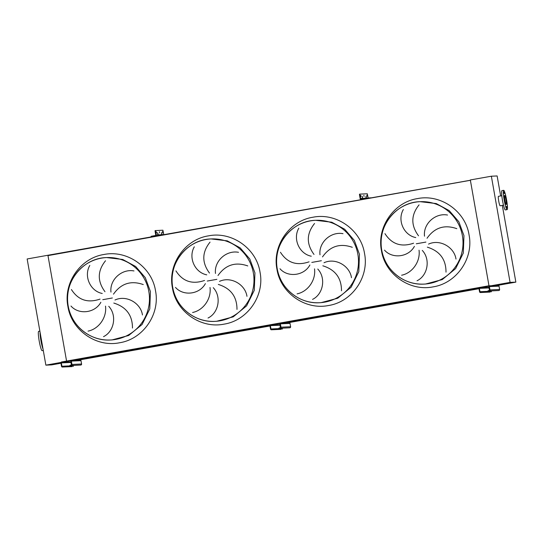 <?xml version="1.0" encoding="UTF-8"?>
<svg xmlns="http://www.w3.org/2000/svg" width="543" height="543" viewBox="0 0 543 543"><rect width="100%" height="100%" fill="white"/><g stroke="black" fill="none" stroke-linecap="round" stroke-linejoin="round"><path stroke-width="0.81" d="M401.61 275.226C412.096 273.183 420.567 261.807 419.04 250.221M422.291 250.418C430.803 259.534 427.612 275.729 417.051 280.758M446.007 272.152C446.027 259.391 439.803 251.063 427.348 247.167M428.536 244.112C439.81 238.825 454.247 247.065 455.991 259.065M414.404 246.379C408.465 257.301 392.304 259.059 384.519 250.14M297.096 293.858C307.582 291.815 316.053 280.439 314.526 268.853M317.777 269.05C326.289 278.165 323.099 294.36 312.544 299.39M341.493 290.783C341.513 278.023 335.289 269.695 322.834 265.798M324.022 262.744C335.296 257.457 349.733 265.697 351.477 277.697M309.89 265.011C303.951 275.932 287.79 277.69 280.005 268.771M192.582 312.49C203.068 310.447 211.539 299.071 210.012 287.485M213.263 287.681C221.782 296.804 218.585 312.992 208.03 318.022M236.986 309.415C236.999 296.654 230.782 288.326 218.32 284.43M219.508 281.376C230.782 276.088 245.219 284.328 246.963 296.329M205.383 283.643C199.437 294.564 183.283 296.322 175.491 287.403M88.068 331.121C98.554 329.078 107.032 317.703 105.498 306.116M108.749 306.313C117.268 315.435 114.078 331.624 103.516 336.653M132.472 328.047C132.485 315.286 126.268 306.958 113.806 303.062M114.994 300.007C126.268 294.72 140.705 302.96 142.456 314.96M100.869 302.275C94.93 313.196 78.769 314.954 70.984 306.035M71.418 289.534C78.206 300.116 87.749 303.299 100.048 299.098M105.525 260.755C97.407 270.876 97.224 281.199 104.982 291.713M102.24 293.471C90.124 291.102 83.574 275.98 89.812 265.425M143.257 284.559C130.951 280.256 121.028 283.46 113.487 294.163M110.969 292.073C109.496 279.686 121.856 268.575 133.985 270.943M175.932 270.896C182.719 281.484 192.263 284.668 204.562 280.466M210.039 242.124C201.921 252.244 201.738 262.568 209.496 273.081M206.754 274.839C194.638 272.471 188.088 257.348 194.326 246.793M247.771 265.927C235.465 261.624 225.542 264.828 218.001 275.532M215.483 273.441C214.003 261.054 226.37 249.943 238.499 252.312M280.446 252.264C287.233 262.853 296.777 266.036 309.076 261.835M314.553 223.492C306.428 233.612 306.252 243.929 314.01 254.443M311.268 256.208C299.145 253.839 292.602 238.716 298.84 228.162M352.285 247.296C339.979 242.992 330.056 246.196 322.515 256.9M319.997 254.81C318.517 242.422 330.884 231.311 343.006 233.673M384.96 233.633C391.747 244.221 401.291 247.404 413.583 243.203M419.067 204.86C410.942 214.98 410.766 225.297 418.524 235.811M415.775 237.576C403.659 235.207 397.116 220.085 403.347 209.53M456.799 228.664C444.493 224.361 434.57 227.565 427.029 238.262M424.511 236.178C423.031 223.791 435.398 212.68 447.52 215.042M75.592 360.145L269.925 325.501M284.613 322.881L478.946 288.238M79.264 359.975L269.98 325.976M284.905 323.316L479.007 288.713M71.024 360.355L270.299 324.829M280.052 323.092L479.326 287.566M70.481 360.382L270.509 324.721M279.509 323.119L479.537 287.457M488.53 285.856L488.985 285.774L470.387 180.303L47.981 255.604L66.572 361.068L47.92 255.251L470.374 180.249M506.449 208.078L506.171 206.496L506.449 208.078M507.196 208.044L506.918 206.462L507.196 208.044M506.965 203.747L506.687 202.166L506.965 203.747M505.9 197.7L505.621 196.118L505.9 197.7M504.623 193.451L504.345 191.869L504.623 193.451M503.877 193.484L503.599 191.903L503.877 193.484M504.108 197.781L503.829 196.206L504.108 197.781M505.173 203.829L504.895 202.247L505.173 203.829M504.209 200.028A9.801 1.174 -100.1 0 1 503.68 190.321A9.801 1.174 -100.1 0 1 506.585 199.919A9.801 1.174 -100.1 0 1 507.121 209.625A9.801 1.174 -100.1 0 1 504.209 200.028M507.121 209.625L505.377 209.937A9.801 1.174 -100.1 0 1 502.472 200.34A9.801 1.174 -100.1 0 1 501.936 190.634L503.68 190.321M505.954 199.946A4.588 0.55 -100.1 0 1 506.205 204.494A4.588 0.55 -100.1 0 1 504.841 200A4.588 0.55 -100.1 0 1 504.59 195.46A4.588 0.55 -100.1 0 1 505.954 199.946M503.49 205.2L500.144 205.797A4.812 0.577 -100.1 0 1 498.718 201.086A4.812 0.577 -100.1 0 1 498.454 196.322L501.8 195.731M488.992 285.835L470.319 179.95L491.361 176.217L497.13 175.952L500.653 195.935M491.361 176.217L510.081 282.394L515.85 282.122L497.3 285.448M502.323 205.41L515.85 282.122M491.293 285.727L510.081 282.394M41.635 342.959L41.913 344.54L41.635 342.959M40.569 336.911L40.847 338.493L40.569 336.911M39.87 331.128L38.675 331.345A9.801 1.174 79.9 0 0 39.211 341.052A9.801 1.174 79.9 0 0 42.116 350.642L43.277 350.439M40.073 332.268A9.801 1.174 79.9 0 0 40.949 340.739A9.801 1.174 79.9 0 0 43.053 349.156M41.431 339.945A4.812 0.577 79.9 0 0 41.553 340.712A4.812 0.577 79.9 0 0 41.696 341.472M60.952 363.226L51.639 364.882L45.87 365.147L60.979 362.439M47.92 255.251L27.15 258.97L45.87 365.147M483.562 287.227L485.306 286.914L483.562 287.227M480.46 292.521L490.091 292.073A0.889 0.882 -92.7 0 0 490.2 292.066L481.01 292.433L480.494 292.073A0.448 0.441 87.3 0 1 479.985 291.713L479.394 288.374A0.448 0.441 87.3 0 1 479.754 287.858L488.462 286.31A0.448 0.441 87.3 0 1 488.978 286.67L489.562 290.003A0.448 0.441 87.3 0 1 489.202 290.519L488.768 290.6L489.284 290.96A0.889 0.882 -92.7 0 0 489.996 289.928L489.413 286.589A0.889 0.882 -92.7 0 0 488.388 285.869L479.673 287.423A0.889 0.882 -92.7 0 0 478.96 288.455L479.55 291.788A0.889 0.882 -92.7 0 0 480.575 292.507L481.01 292.433M491.334 291.394L491.408 291.835L491.327 291.394L481.912 291.835L481.987 292.27M488.849 291.034L498.915 290.512A0.889 0.882 -92.7 0 0 499.628 289.48L499.044 286.141A0.889 0.882 -92.7 0 0 498.128 285.408L488.496 285.856M488.001 290.749L488.082 291.184L488.001 290.749L488.768 290.6M489.46 290.376L489.026 287.926A0.448 0.441 87.3 0 1 489.134 287.552M489.711 291.469A0.448 0.441 87.3 0 1 489.616 291.265L489.589 291.116M480.928 291.991L481.912 291.835M363.844 195.256L364.061 196.485L363.844 195.256M366.885 195.113L367.102 196.342L366.885 195.113M360.803 195.399L361.02 196.627L360.803 195.399M368.147 197.957L367.299 193.77L359.921 194.109L359.968 194.991L359.534 195.073L360.152 198.582A0.889 0.882 -92.7 0 0 361.068 199.315L362.826 199.233A0.889 0.882 -92.7 0 0 362.934 199.22L363.26 199.206A0.889 0.882 87.3 0 1 363.036 199.213M359.534 195.073L359.486 194.19L359.921 194.109L359.486 194.19M368.738 198.371L364.706 198.67L364.631 198.236L361.102 198.86A0.448 0.441 87.3 0 1 360.593 198.5L359.968 194.991M362.439 198.623A0.448 0.441 87.3 0 1 362.344 198.419L362.249 196.301L362.67 198.405A0.448 0.441 -92.7 0 0 362.738 198.575M366.063 198.052L365.996 196.125L366.389 198.039M361.068 199.315A0.889 0.882 -92.7 0 0 361.176 199.301L364.706 198.67M372.098 197.774L365.609 198.073L365.683 198.514M364.631 198.236L365.609 198.073M274.534 324.49L276.285 324.178L274.534 324.49M271.432 329.784L281.064 329.343A0.889 0.882 -92.7 0 0 281.179 329.329L271.982 329.696L271.473 329.336A0.448 0.441 87.3 0 1 270.957 328.977L270.366 325.637A0.448 0.441 87.3 0 1 270.726 325.121L279.435 323.574A0.448 0.441 87.3 0 1 279.95 323.933L280.541 327.266A0.448 0.441 87.3 0 1 280.181 327.782L279.747 327.863L280.256 328.223A0.889 0.882 -92.7 0 0 280.975 327.191L280.385 323.852A0.889 0.882 -92.7 0 0 279.36 323.133L270.652 324.687A0.889 0.882 -92.7 0 0 269.932 325.719L270.523 329.051A0.889 0.882 -92.7 0 0 271.548 329.777L271.982 329.696M282.374 329.099L282.299 328.658L272.885 329.099L272.959 329.533M279.821 328.298L289.887 327.775A0.889 0.882 -92.7 0 0 290.607 326.743L290.016 323.404A0.889 0.882 -92.7 0 0 289.1 322.671L279.475 323.119M278.973 328.013L279.061 328.447L278.973 328.013L279.747 327.863M280.432 327.639L279.998 325.196A0.448 0.441 87.3 0 1 280.107 324.816M280.683 328.732A0.448 0.441 87.3 0 1 280.588 328.529L280.561 328.379M271.907 329.255L272.885 329.099M65.513 361.753L67.257 361.441L65.513 361.753M62.411 367.048L72.036 366.606A0.889 0.882 -92.7 0 0 72.151 366.593L62.961 366.959L62.445 366.6A0.448 0.441 87.3 0 1 61.929 366.24L61.345 362.9A0.448 0.441 87.3 0 1 61.705 362.385L70.414 360.837A0.448 0.441 87.3 0 1 70.923 361.197L71.513 364.529A0.448 0.441 87.3 0 1 71.153 365.045L70.794 365.561L71.235 365.487A0.889 0.882 -92.7 0 0 71.947 364.455L71.357 361.115A0.889 0.882 -92.7 0 0 70.332 360.396L61.624 361.95A0.889 0.882 -92.7 0 0 60.911 362.982L61.495 366.315A0.889 0.882 -92.7 0 0 62.52 367.041L62.961 366.959M73.353 366.362L73.271 365.921L63.857 366.362L63.938 366.803M70.794 365.561L80.859 365.039A0.889 0.882 -92.7 0 0 81.579 364.007L80.988 360.674A0.889 0.882 -92.7 0 0 80.079 359.934L70.447 360.382M70.033 365.71L69.952 365.276L70.719 365.127M71.404 364.903L70.977 362.459A0.448 0.441 87.3 0 1 71.079 362.079M71.656 366.002A0.448 0.441 87.3 0 1 71.561 365.792L71.533 365.643M62.879 366.518L63.857 366.362M156.608 233.062L156.391 231.834L156.608 233.062M162.69 232.784L162.472 231.556L162.69 232.784M159.649 232.927L159.432 231.698L159.649 232.927M155.746 235.017A0.448 0.441 87.3 0 1 155.386 235.54L151.857 236.164L151.938 236.605L155.461 235.974A0.889 0.882 -92.7 0 0 156.18 234.943L155.563 231.433L155.128 231.508L155.746 235.017M161.929 235.241A0.889 0.882 -92.7 0 0 162.011 234.671L161.59 232.567L161.692 234.685A0.889 0.882 87.3 0 1 161.576 235.302M158.624 235.832L157.545 235.879A0.889 0.882 -92.7 0 0 158.264 234.847L157.619 232.75L157.938 234.861A0.889 0.882 87.3 0 1 157.219 235.893L157.524 235.777M154.226 236.612L151.171 236.755L151.09 236.314L151.857 236.164M155.128 231.508L155.074 230.626L155.515 230.551L155.563 231.433M163.769 234.909A0.889 0.882 -92.7 0 0 163.769 234.59L162.893 230.205L155.074 230.626M151.938 236.605L151.164 236.755L151.09 236.314M425.542 284.03L442.24 279.584L455.631 268.595L463.322 253.018L463.96 235.628L458.842 221.761L449.197 210.603L436.273 203.577L420.146 201.677A41.261 40.956 -92.7 0 0 381.729 250.072A41.261 40.956 -92.7 0 0 423.974 284.104A41.261 40.956 -92.7 0 0 462.385 235.703A41.261 40.956 -92.7 0 0 420.146 201.677C396.275 202.044 376.828 226.553 381.722 250.079C384.804 269.966 404.026 285.455 423.974 284.104L425.542 284.03M469.057 234.929C473.822 258.407 456.548 283.317 433.029 286.88C409.727 291.659 384.994 274.242 381.444 250.554C376.679 227.076 393.953 202.166 417.465 198.602C440.767 193.824 465.5 211.241 469.057 234.929M416.298 243.787L425.888 242.083M321.028 302.661L337.732 298.216L351.117 287.227L358.808 271.649L359.446 254.26L354.328 240.393L344.683 229.234L331.759 222.209L315.632 220.309A41.261 40.956 -92.7 0 0 277.222 268.704A41.261 40.956 -92.7 0 0 319.46 302.736A41.261 40.956 -92.7 0 0 357.871 254.334A41.261 40.956 -92.7 0 0 315.632 220.309C291.761 220.675 272.314 245.185 277.208 268.71C280.29 288.598 299.519 304.087 319.46 302.736L321.035 302.661M364.543 253.561C369.308 277.039 352.034 301.949 328.522 305.512C305.22 310.291 280.48 292.874 276.93 269.185C272.165 245.707 289.439 220.797 312.951 217.234C336.253 212.456 360.993 229.872 364.543 253.561M311.791 262.418L321.375 260.715M216.521 321.293L233.219 316.847L246.603 305.858L254.3 290.281L254.932 272.891L249.814 259.025L240.176 247.866L227.245 240.848L211.118 238.94A41.261 40.956 -92.7 0 0 172.708 287.335A41.261 40.956 -92.7 0 0 214.947 321.368A41.261 40.956 -92.7 0 0 253.357 272.966A41.261 40.956 -92.7 0 0 211.118 238.94C187.254 239.307 167.801 263.817 172.694 287.342C175.776 307.229 195.005 322.718 214.947 321.368L216.521 321.293M260.029 272.192C264.794 295.67 247.52 320.58 224.008 324.144C200.706 328.922 175.973 311.506 172.416 287.817C167.651 264.339 184.925 239.429 208.444 235.866C231.746 231.087 256.479 248.504 260.029 272.192M207.277 281.05L216.861 279.346M112.007 339.925L128.705 335.479L142.09 324.49L149.787 308.913L150.418 291.523L145.3 277.656L135.662 266.498L122.732 259.479L106.604 257.572A41.261 40.956 -92.7 0 0 68.194 305.967A41.261 40.956 -92.7 0 0 110.433 339.999A41.261 40.956 -92.7 0 0 148.843 291.598A41.261 40.956 -92.7 0 0 106.604 257.572C82.74 257.939 63.287 282.448 68.18 305.974C71.262 325.861 90.491 341.35 110.433 339.999L112.007 339.925M155.522 290.824C160.28 314.302 143.013 339.212 119.494 342.776C96.192 347.554 71.459 330.137 67.902 306.449C63.137 282.971 80.412 258.061 103.93 254.497C127.232 249.719 151.965 267.136 155.522 290.824M102.763 299.682L112.347 297.978M490.2 292.066L480.575 292.507M499.044 286.141L489.413 286.589M499.628 289.48L489.996 289.928M498.915 290.512L489.284 290.96M489.107 287.423L479.754 287.858M489.026 287.926L479.394 288.374M489.616 291.265L479.985 291.713M364.339 199.152L363.26 199.206M362.344 198.419L360.593 198.5M364.02 198.344L362.67 198.405M362.934 199.22L361.176 199.301M281.179 329.329L271.548 329.777M290.016 323.404L280.385 323.852M290.607 326.743L280.975 327.191M289.887 327.775L280.256 328.223M280.086 324.687L270.726 325.121M279.998 325.196L270.366 325.637M280.588 328.529L270.957 328.977M72.151 366.593L62.52 367.041M80.988 360.674L71.357 361.115M81.579 364.007L71.947 364.455M80.859 365.039L71.235 365.487M71.058 361.95L61.705 362.385M70.977 362.459L61.345 362.9M71.561 365.792L61.929 366.24M161.692 234.685L158.264 234.847M157.938 234.861L156.18 234.943M157.219 235.893L155.461 235.974M163.769 234.59L162.011 234.671M364.285 199.166L363.145 199.22M282.38 329.099L282.306 328.664M73.359 366.362L73.278 365.928M70.027 365.71L69.952 365.276"/></g></svg>
